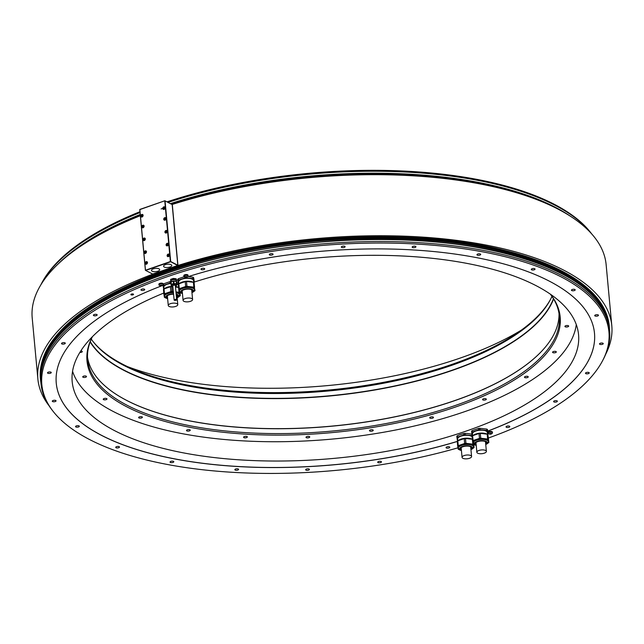 <?xml version="1.0" encoding="UTF-8"?>
<svg xmlns="http://www.w3.org/2000/svg" width="644" height="644" viewBox="0 0 644 644"><rect width="100%" height="100%" fill="white"/><g stroke="black" fill="none" stroke-linecap="round" stroke-linejoin="round"><path stroke-width="0.97" d="M173.413 292.368A7.881 3.115 174.7 0 0 167.778 293.294A7.881 3.115 174.7 0 0 164.3 296.28L164.244 295.693A7.881 3.115 -5.3 0 1 167.722 292.706A7.881 3.115 -5.3 0 1 173.357 291.78M175.949 291.941A7.881 3.115 -5.3 0 1 179.934 294.236L179.99 294.823A7.881 3.115 174.7 0 0 176.005 292.529M179.451 296.232L179.7 296.151A8.855 3.502 174.7 0 0 180.272 295.644L179.757 292.626A8.855 3.502 174.7 0 0 179.048 292.263L175.949 291.893M173.341 291.587L172.149 291.45A8.855 3.502 174.7 0 0 170.869 291.579L164.478 293.785A8.855 3.502 174.7 0 0 163.914 294.284L164.421 297.303A8.855 3.502 174.7 0 0 165.138 297.673L165.25 297.689M179.982 292.569L180.272 295.644M163.914 294.284L163.463 289.43A8.855 3.502 -5.3 0 1 164.027 288.931L170.418 286.725A8.855 3.502 -5.3 0 1 171.698 286.588L172.89 286.733M175.498 287.039L178.557 287.401M172.149 291.45L171.698 286.588M178.807 289.687L179.048 292.263M170.418 286.725L170.869 291.579M164.478 293.785L163.866 287.111A7.462 2.954 -5.3 0 1 170.95 283.489M164.405 288.794A7.881 3.115 -5.3 0 1 167.215 287.24A7.881 3.115 -5.3 0 1 172.85 286.314L171.715 285.928A2.785 1.103 174.7 0 0 172.254 286.129M175.442 286.475A7.881 3.115 -5.3 0 1 178.324 287.369M176.858 284.02A7.462 2.954 -5.3 0 1 177.478 284.294A7.462 2.954 -5.3 0 1 178.324 284.898M178.694 283.932A8.855 3.502 174.7 0 0 178.251 283.714L176.81 283.545M163.97 288.955A8.855 3.502 174.7 0 0 163.987 288.963A8.855 3.502 174.7 0 1 163.632 288.762L163.117 285.743A8.855 3.502 174.7 0 1 163.689 285.244L163.552 283.843L169.944 281.637A8.855 3.502 -5.3 0 1 170.926 281.525M170.902 282.941A8.855 3.502 174.7 0 0 170.08 283.038L163.689 285.244M176.625 282L178.122 282.314A8.855 3.502 -5.3 0 1 178.219 282.362M178.122 282.314L178.251 283.714M475.135 442.549A284.777 112.644 -5.3 0 1 473.638 443.04M457.981 447.813A284.777 112.644 -5.3 0 1 53.315 411.597A284.777 112.644 -5.3 0 1 167.529 276.63A284.777 112.644 -5.3 0 1 485.069 252.303A284.777 112.644 -5.3 0 1 602.623 360.64A284.777 112.644 -5.3 0 1 488.458 438.001M201.274 269.562A1.884 0.741 174.7 0 0 203.407 269.691A1.884 0.741 174.7 0 0 204.703 268.854A1.884 0.741 174.7 0 0 204.39 268.492A1.884 0.741 174.7 0 0 202.256 268.363A1.884 0.741 174.7 0 0 200.96 269.2A1.884 0.741 174.7 0 0 201.274 269.562M269.619 254.952A1.884 0.741 174.7 0 0 271.76 255.08A1.884 0.741 174.7 0 0 273.056 254.243A1.884 0.741 174.7 0 0 272.734 253.873A1.884 0.741 174.7 0 0 270.601 253.752A1.884 0.741 174.7 0 0 269.305 254.589A1.884 0.741 174.7 0 0 269.619 254.952M341.666 247.417A1.884 0.741 174.7 0 0 343.799 247.546A1.884 0.741 174.7 0 0 345.095 246.7A1.884 0.741 174.7 0 0 344.782 246.338A1.884 0.741 174.7 0 0 342.64 246.209A1.884 0.741 174.7 0 0 341.344 247.046A1.884 0.741 174.7 0 0 341.666 247.417M412.49 247.465A1.884 0.741 174.7 0 0 414.623 247.594A1.884 0.741 174.7 0 0 415.919 246.757A1.884 0.741 174.7 0 0 415.605 246.394A1.884 0.741 174.7 0 0 413.472 246.266A1.884 0.741 174.7 0 0 412.176 247.103A1.884 0.741 174.7 0 0 412.49 247.465M477.276 255.105A1.884 0.741 174.7 0 0 479.41 255.233A1.884 0.741 174.7 0 0 480.706 254.388A1.884 0.741 174.7 0 0 480.392 254.026A1.884 0.741 174.7 0 0 478.251 253.897A1.884 0.741 174.7 0 0 476.954 254.742A1.884 0.741 174.7 0 0 477.276 255.105M531.598 269.804A1.884 0.741 174.7 0 0 533.731 269.933A1.884 0.741 174.7 0 0 535.027 269.095A1.884 0.741 174.7 0 0 534.713 268.733A1.884 0.741 174.7 0 0 532.58 268.604A1.884 0.741 174.7 0 0 531.284 269.442A1.884 0.741 174.7 0 0 531.598 269.804M571.767 290.565A1.884 0.741 174.7 0 0 573.901 290.694A1.884 0.741 174.7 0 0 575.197 289.856A1.884 0.741 174.7 0 0 574.883 289.494A1.884 0.741 174.7 0 0 572.741 289.365A1.884 0.741 174.7 0 0 571.445 290.203A1.884 0.741 174.7 0 0 571.767 290.565M595.032 315.979A1.884 0.741 174.7 0 0 597.173 316.107A1.884 0.741 174.7 0 0 598.469 315.27A1.884 0.741 174.7 0 0 598.147 314.908A1.884 0.741 174.7 0 0 596.014 314.779A1.884 0.741 174.7 0 0 594.718 315.616A1.884 0.741 174.7 0 0 595.032 315.979M599.822 344.307A1.884 0.741 174.7 0 0 601.955 344.435A1.884 0.741 174.7 0 0 603.251 343.598A1.884 0.741 174.7 0 0 602.937 343.236A1.884 0.741 174.7 0 0 600.804 343.107A1.884 0.741 174.7 0 0 599.508 343.944A1.884 0.741 174.7 0 0 599.822 344.307M585.799 373.625A1.884 0.741 174.7 0 0 587.932 373.753A1.884 0.741 174.7 0 0 589.228 372.908A1.884 0.741 174.7 0 0 588.914 372.546A1.884 0.741 174.7 0 0 586.781 372.417A1.884 0.741 174.7 0 0 585.485 373.262A1.884 0.741 174.7 0 0 585.799 373.625M553.921 401.92A1.884 0.741 174.7 0 0 556.062 402.049A1.884 0.741 174.7 0 0 557.358 401.212A1.884 0.741 174.7 0 0 557.036 400.85A1.884 0.741 174.7 0 0 554.903 400.721A1.884 0.741 174.7 0 0 553.607 401.558A1.884 0.741 174.7 0 0 553.921 401.92M506.369 427.286A1.884 0.741 174.7 0 0 508.502 427.415A1.884 0.741 174.7 0 0 509.798 426.578A1.884 0.741 174.7 0 0 509.485 426.207A1.884 0.741 174.7 0 0 507.351 426.078A1.884 0.741 174.7 0 0 506.055 426.924A1.884 0.741 174.7 0 0 506.369 427.286M141.278 290.251A1.884 0.741 174.7 0 0 143.411 290.38A1.884 0.741 174.7 0 0 144.707 289.542A1.884 0.741 174.7 0 0 144.393 289.18A1.884 0.741 174.7 0 0 142.26 289.051A1.884 0.741 174.7 0 0 140.964 289.889A1.884 0.741 174.7 0 0 141.278 290.251M93.718 315.616A1.884 0.741 174.7 0 0 95.859 315.745A1.884 0.741 174.7 0 0 97.155 314.9A1.884 0.741 174.7 0 0 96.833 314.538A1.884 0.741 174.7 0 0 94.7 314.409A1.884 0.741 174.7 0 0 93.404 315.254A1.884 0.741 174.7 0 0 93.718 315.616M61.848 343.92A1.884 0.741 174.7 0 0 63.981 344.041A1.884 0.741 174.7 0 0 65.277 343.204A1.884 0.741 174.7 0 0 64.964 342.841A1.884 0.741 174.7 0 0 62.822 342.713A1.884 0.741 174.7 0 0 61.526 343.55A1.884 0.741 174.7 0 0 61.848 343.92M47.825 373.23A1.884 0.741 174.7 0 0 49.958 373.359A1.884 0.741 174.7 0 0 51.254 372.522A1.884 0.741 174.7 0 0 50.94 372.16A1.884 0.741 174.7 0 0 48.807 372.031A1.884 0.741 174.7 0 0 47.511 372.868A1.884 0.741 174.7 0 0 47.825 373.23M52.607 401.558A1.884 0.741 174.7 0 0 54.748 401.687A1.884 0.741 174.7 0 0 56.044 400.85A1.884 0.741 174.7 0 0 55.73 400.488A1.884 0.741 174.7 0 0 53.589 400.359A1.884 0.741 174.7 0 0 52.293 401.196A1.884 0.741 174.7 0 0 52.607 401.558M75.879 426.972A1.884 0.741 174.7 0 0 78.013 427.101A1.884 0.741 174.7 0 0 79.309 426.256A1.884 0.741 174.7 0 0 78.995 425.893A1.884 0.741 174.7 0 0 76.861 425.764A1.884 0.741 174.7 0 0 75.565 426.61A1.884 0.741 174.7 0 0 75.879 426.972M116.049 447.733A1.884 0.741 174.7 0 0 118.182 447.862A1.884 0.741 174.7 0 0 119.478 447.025A1.884 0.741 174.7 0 0 119.164 446.662A1.884 0.741 174.7 0 0 117.023 446.534A1.884 0.741 174.7 0 0 115.727 447.371A1.884 0.741 174.7 0 0 116.049 447.733M170.37 462.44A1.884 0.741 174.7 0 0 172.512 462.561A1.884 0.741 174.7 0 0 173.808 461.724A1.884 0.741 174.7 0 0 173.486 461.362A1.884 0.741 174.7 0 0 171.352 461.233A1.884 0.741 174.7 0 0 170.056 462.07A1.884 0.741 174.7 0 0 170.37 462.44M235.157 470.072A1.884 0.741 174.7 0 0 237.29 470.201A1.884 0.741 174.7 0 0 238.586 469.363A1.884 0.741 174.7 0 0 238.272 469.001A1.884 0.741 174.7 0 0 236.139 468.872A1.884 0.741 174.7 0 0 234.843 469.709A1.884 0.741 174.7 0 0 235.157 470.072M305.981 470.128A1.884 0.741 174.7 0 0 308.114 470.257A1.884 0.741 174.7 0 0 309.41 469.412A1.884 0.741 174.7 0 0 309.096 469.049A1.884 0.741 174.7 0 0 306.963 468.921A1.884 0.741 174.7 0 0 305.667 469.758A1.884 0.741 174.7 0 0 305.981 470.128M378.02 462.585A1.884 0.741 174.7 0 0 380.161 462.714A1.884 0.741 174.7 0 0 381.457 461.877A1.884 0.741 174.7 0 0 381.135 461.515A1.884 0.741 174.7 0 0 379.002 461.386A1.884 0.741 174.7 0 0 377.706 462.223A1.884 0.741 174.7 0 0 378.02 462.585M446.373 447.974A1.884 0.741 174.7 0 0 448.506 448.103A1.884 0.741 174.7 0 0 449.802 447.266A1.884 0.741 174.7 0 0 449.488 446.904A1.884 0.741 174.7 0 0 447.355 446.775A1.884 0.741 174.7 0 0 446.059 447.612A1.884 0.741 174.7 0 0 446.373 447.974M131.11 294.847A1.328 0.523 174.7 0 0 132.616 294.936A1.328 0.523 174.7 0 0 133.533 294.348A1.328 0.523 174.7 0 0 133.308 294.091A1.328 0.523 174.7 0 0 131.803 293.994A1.328 0.523 174.7 0 0 130.885 294.59A1.328 0.523 174.7 0 0 131.11 294.847M176.062 279.681L173.703 279.399A3.164 1.256 174.7 0 0 173.115 279.464L173.027 278.53A3.164 1.256 174.7 0 1 173.614 278.466L175.973 278.747A3.164 1.256 174.7 0 1 176.303 278.916L176.392 279.85A3.164 1.256 174.7 0 0 176.062 279.681L175.973 278.747M173.027 278.53L170.845 279.287A3.164 1.256 174.7 0 0 170.58 279.512L170.845 281.476A3.164 1.256 174.7 0 0 171.079 281.605M187.79 276.469L188.451 276.55A270.271 106.904 -5.3 0 1 594.493 333.27A270.271 106.904 -5.3 0 1 487.725 431.15L488.072 433.871L487.564 430.852A8.855 3.502 174.7 0 0 486.848 430.49L479.949 429.677A8.855 3.502 174.7 0 0 478.669 429.806L472.285 432.011A8.855 3.502 174.7 0 0 471.98 432.261A8.855 3.502 174.7 0 0 471.714 432.51L472.229 435.529A8.855 3.502 174.7 0 0 472.583 435.73M184.804 277.089L184.884 277.934L178.493 280.132A8.855 3.502 174.7 0 0 177.929 280.639L177.8 279.23A8.855 3.502 -5.3 0 1 178.364 278.731L184.756 276.526M176.528 280.454A270.271 106.904 -5.3 0 1 177.873 279.995M457.264 441.47A270.271 106.904 -5.3 0 1 56.261 383.196A270.271 106.904 -5.3 0 1 163.077 285.3M183.894 276.34L183.822 275.592A2.101 0.829 -5.3 0 1 184.756 274.795A2.101 0.829 -5.3 0 1 186.873 274.577A2.101 0.829 -5.3 0 1 188.016 275.197L188.08 275.946A2.101 0.829 -5.3 0 1 187.984 276.244A2.697 2.697 0 0 1 184.047 276.614A2.101 0.829 -5.3 0 1 183.894 276.34A2.101 0.829 -5.3 0 1 184.82 275.543A2.101 0.829 -5.3 0 1 186.937 275.326A2.101 0.829 -5.3 0 1 188.08 275.946M159.318 285.34A2.101 0.829 -5.3 0 1 159.124 285.212A2.101 0.829 -5.3 0 1 158.971 284.938L158.899 284.189A2.101 0.829 -5.3 0 1 160.348 283.247A2.101 0.829 -5.3 0 1 162.731 283.392A2.101 0.829 -5.3 0 1 163.085 283.795L163.157 284.543A2.101 0.829 -5.3 0 1 163.053 284.841L163.117 285.743M488.289 433.227L488.224 432.478A2.101 0.829 -5.3 0 1 489.15 431.681A2.101 0.829 -5.3 0 1 491.267 431.464A2.101 0.829 -5.3 0 1 492.41 432.092L492.483 432.84A2.101 0.829 -5.3 0 1 492.378 433.138A2.697 2.697 0 0 1 488.45 433.501A2.101 0.829 -5.3 0 1 488.289 433.227A2.101 0.829 -5.3 0 1 489.223 432.43A2.101 0.829 -5.3 0 1 491.34 432.213A2.101 0.829 -5.3 0 1 492.483 432.84M602.623 360.64L603.259 359.433A285.542 112.95 174.7 0 0 609.594 330.646A285.542 112.95 174.7 0 0 454.648 245.952A285.542 112.95 174.7 0 0 166.989 275.189A285.542 112.95 174.7 0 0 40.942 383.397A285.542 112.95 174.7 0 0 52.47 410.526L53.315 411.597M166.546 270.472A285.542 112.95 174.7 0 0 40.508 378.672L40.564 379.268A285.542 112.95 -5.3 0 1 166.603 271.06A285.542 112.95 -5.3 0 1 454.27 241.822A285.542 112.95 -5.3 0 1 609.208 326.516A285.542 112.95 -5.3 0 1 609.296 327.603L609.152 325.92A285.542 112.95 174.7 0 0 561.254 270.754A285.542 112.95 174.7 0 0 166.546 270.472M152.644 274.046L177.953 265.489A288.198 113.996 174.7 0 1 611.8 325.703L606.133 264.644A288.198 113.996 -5.3 0 0 172.286 204.438L177.953 265.489M152.66 274.215A288.198 113.996 174.7 0 0 37.867 378.946A288.198 113.996 174.7 0 0 48.976 405.664M605.795 354.015A288.198 113.996 174.7 0 0 611.8 325.703M37.867 378.946L32.2 317.886A288.198 113.996 -5.3 0 1 140.344 215.724M140.046 212.552A285.099 112.772 174.7 0 0 41.176 284.157A285.099 112.772 174.7 0 0 40.669 285.139M591.788 234.013A285.099 112.772 174.7 0 0 591.111 233.144A285.099 112.772 174.7 0 0 168.044 202.401M166.989 201.862A284.334 112.467 -5.3 0 1 590.266 232.073L591.111 233.144M41.176 284.157L41.812 282.949A284.334 112.467 -5.3 0 1 139.965 211.715M127.536 366.629A254.275 100.577 174.7 0 0 521.39 330.098M163.801 293.044A254.275 100.577 174.7 0 0 72.184 381.659A254.275 100.577 174.7 0 0 114.841 430.78A254.275 100.577 174.7 0 0 403.466 448.095A254.275 100.577 174.7 0 0 578.562 334.687A254.275 100.577 174.7 0 0 535.905 285.566A254.275 100.577 174.7 0 0 194.23 282.056M467.415 433.468L471.915 434.193L472.044 435.594L465.137 434.781L465.008 433.38L467.415 433.468M459.566 434.748L463.736 433.517L463.865 434.917L457.473 437.123L457.345 435.714L459.566 434.748M56.261 383.164A270.271 106.904 174.7 0 0 457.256 441.406M193.804 278.441L194.287 282L193.804 278.441M188.595 276.501L192.934 277.21L193.063 278.611L186.164 277.797L185.166 276.791L185.995 276.501L185.206 276.759M487.564 430.852L487.436 429.451L487.725 431.086A270.271 106.904 174.7 0 0 594.493 333.238M479.949 429.677L479.82 428.276L486.719 429.089A8.855 3.502 -5.3 0 1 487.436 429.451M472.285 432.011L472.149 430.611L478.54 428.405A8.855 3.502 -5.3 0 1 479.82 428.276M177.929 280.639L178.436 283.658A8.855 3.502 174.7 0 0 178.774 283.843A8.855 3.502 174.7 0 0 178.791 283.851M178.493 280.132L178.364 278.731M192.934 277.21A8.855 3.502 -5.3 0 1 193.305 277.387A8.855 3.502 -5.3 0 1 193.643 277.58M193.772 278.981A8.855 3.502 174.7 0 0 193.063 278.611M193.763 282.466A8.855 3.502 174.7 0 0 194.287 282M186.164 277.797A8.855 3.502 174.7 0 0 184.884 277.934M186.502 281.484L193.401 282.297L193.852 287.152L186.953 286.339L186.502 281.484A8.855 3.502 -5.3 0 0 185.231 281.613L178.839 283.819L178.67 282.008A7.462 2.954 -5.3 0 1 183.814 278.675A7.462 2.954 -5.3 0 1 192.29 279.182A7.462 2.954 -5.3 0 1 193.538 280.623L193.707 282.434M179.209 283.69A7.881 3.115 -5.3 0 1 182.027 282.136A7.881 3.115 -5.3 0 1 193.136 282.265M178.718 289.18L178.275 284.318A8.855 3.502 -5.3 0 1 178.839 283.819L179.29 288.681A8.855 3.502 174.7 0 0 178.718 289.18L179.233 292.199A8.855 3.502 174.7 0 0 179.942 292.561L180.062 292.577M193.401 282.297A8.855 3.502 -5.3 0 1 194.118 282.66L194.569 287.522A8.855 3.502 174.7 0 0 193.852 287.152M185.231 281.613L185.681 286.475A8.855 3.502 174.7 0 1 186.953 286.339M194.263 291.128L194.512 291.04A8.855 3.502 174.7 0 0 195.076 290.541M179.29 288.681L185.681 286.475M182.051 293.414A7.744 3.067 -5.3 0 1 182.679 288.44A7.744 3.067 -5.3 0 1 192.991 288.262A7.744 3.067 -5.3 0 1 192.323 292.457L191.96 292.626A6.432 2.544 174.7 0 0 191.807 289.269A6.432 2.544 174.7 0 0 183.468 289.51A6.432 2.544 174.7 0 0 182.437 293.487L179.104 291.177L179.056 290.589A7.881 3.115 -5.3 0 1 182.534 287.602A7.881 3.115 -5.3 0 1 190.471 286.797A7.881 3.115 -5.3 0 1 194.746 289.132L194.802 289.719A7.881 3.115 174.7 0 0 190.527 287.385A7.881 3.115 174.7 0 0 182.582 288.19A7.881 3.115 174.7 0 0 179.104 291.177A7.881 3.115 174.7 0 0 179.507 292.014M194.569 287.522L194.118 282.66M182.405 293.141A5.756 2.278 -5.3 0 1 181.318 291.974A5.756 2.278 -5.3 0 1 183.854 289.792A5.756 2.278 -5.3 0 1 189.65 289.196A5.756 2.278 -5.3 0 1 192.773 290.903A5.756 2.278 -5.3 0 1 191.92 292.255M191.856 291.515A5.699 2.254 174.7 0 0 192.226 291.185A5.756 2.278 174.7 0 0 192.274 291.136A5.756 2.278 174.7 0 0 192.661 290.533M181.358 291.587A5.756 2.278 174.7 0 0 181.85 292.102A5.756 2.278 174.7 0 0 181.882 292.126A5.699 2.254 174.7 0 0 182.26 292.36A5.699 2.254 174.7 0 0 182.333 292.4M181.375 291.539A5.699 2.254 174.7 0 0 181.906 292.143L181.85 292.102M192.274 291.136L192.226 291.185A5.699 2.254 174.7 0 0 192.637 290.492M182.574 290.355A4.782 1.892 174.7 0 0 182.22 291.177L183.073 300.386A4.782 1.892 174.7 0 0 183.878 301.303A4.782 1.892 174.7 0 0 189.304 301.634A4.782 1.892 174.7 0 0 192.596 299.5A4.782 1.892 174.7 0 0 191.791 298.575A4.782 1.892 174.7 0 0 186.366 298.252A4.782 1.892 174.7 0 0 183.073 300.386M192.596 299.5L191.743 290.291A4.782 1.892 174.7 0 0 191.244 289.55M169.944 281.637L170.08 283.038M163.125 284.205A8.855 3.502 -5.3 0 1 163.552 283.843M457.345 435.714A8.855 3.502 -5.3 0 0 457.039 435.964A8.855 3.502 -5.3 0 0 456.781 436.221L457.417 440.641A8.855 3.502 174.7 0 0 457.771 440.834M463.736 433.517A8.855 3.502 -5.3 0 1 465.008 433.38M457.473 437.123A8.855 3.502 174.7 0 0 457.168 437.365A8.855 3.502 174.7 0 0 456.91 437.622M465.137 434.781A8.855 3.502 174.7 0 0 463.865 434.917M472.487 435.811A8.855 3.502 174.7 0 0 472.044 435.594M472.599 441.567L472.833 444.135L465.934 443.322A8.855 3.502 174.7 0 0 464.654 443.458L458.262 445.664A8.855 3.502 174.7 0 0 457.699 446.163L457.248 441.309A8.855 3.502 -5.3 0 1 457.812 440.802L457.651 438.991A7.462 2.954 -5.3 0 1 458.407 437.518A7.462 2.954 -5.3 0 1 465.54 435.304A7.462 2.954 -5.3 0 1 472.116 436.777M458.19 440.673A7.881 3.115 -5.3 0 1 468.84 438.298A7.881 3.115 -5.3 0 1 472.116 439.248M472.342 439.272L465.483 438.467A8.855 3.502 -5.3 0 0 464.203 438.596L464.654 443.458M458.262 445.664L457.812 440.802L464.203 438.596M473.767 444.449L474.056 447.524L473.533 444.352M473.549 444.505A8.855 3.502 174.7 0 0 472.833 444.135M459.035 449.56L458.922 449.552A8.855 3.502 174.7 0 1 458.214 449.182L457.699 446.163M473.235 448.111L473.493 448.023A8.855 3.502 174.7 0 0 474.056 447.524M461.024 450.398A7.744 3.067 -5.3 0 1 459.47 446.477A7.744 3.067 -5.3 0 1 469.363 444.618A7.744 3.067 -5.3 0 1 471.303 449.44L470.933 449.609A6.432 2.544 174.7 0 0 468.848 445.825A6.432 2.544 174.7 0 0 460.83 447.234A6.432 2.544 174.7 0 0 461.41 450.47L458.085 448.16L458.029 447.572A7.881 3.115 -5.3 0 1 469.347 443.764A7.881 3.115 -5.3 0 1 473.726 446.115L473.783 446.703A7.881 3.115 174.7 0 0 469.404 444.352A7.881 3.115 174.7 0 0 458.085 448.16A7.881 3.115 174.7 0 0 458.48 449.005M465.934 443.322L465.483 438.467M461.378 450.124A5.756 2.278 -5.3 0 1 460.291 448.957A5.756 2.278 -5.3 0 1 468.558 446.171A5.756 2.278 -5.3 0 1 471.754 447.894A5.756 2.278 -5.3 0 1 470.901 449.246M471.231 448.152A5.756 2.278 174.7 0 0 471.255 448.119A5.756 2.278 174.7 0 0 471.641 447.516M460.339 448.57A5.756 2.278 174.7 0 0 460.83 449.093A5.756 2.278 174.7 0 0 460.863 449.11M470.836 448.498A5.699 2.254 174.7 0 0 471.054 448.321A5.699 2.254 174.7 0 0 471.207 448.176A5.699 2.254 174.7 0 0 471.617 447.475M460.355 448.522A5.699 2.254 174.7 0 0 460.887 449.134A5.699 2.254 174.7 0 0 461.313 449.383M471.577 456.483A4.782 1.892 174.7 0 0 470.772 455.558A4.782 1.892 174.7 0 0 465.346 455.236A4.782 1.892 174.7 0 0 462.054 457.369A4.782 1.892 174.7 0 0 462.859 458.286A4.782 1.892 174.7 0 0 468.285 458.617A4.782 1.892 174.7 0 0 471.577 456.483L470.724 447.274A4.782 1.892 174.7 0 0 470.225 446.542M461.555 447.339A4.782 1.892 174.7 0 0 461.201 448.16L462.054 457.369M487.548 434.338A8.855 3.502 174.7 0 0 488.072 433.871M487.902 434.539L488.868 442.42L487.902 434.539A8.855 3.502 -5.3 0 0 487.194 434.169L487.645 439.031L480.746 438.218A8.855 3.502 174.7 0 0 479.466 438.355L473.074 440.552A8.855 3.502 174.7 0 0 472.511 441.06L472.06 436.197A8.855 3.502 -5.3 0 1 472.624 435.698L472.463 433.887A7.462 2.954 -5.3 0 1 473.219 432.406A7.462 2.954 -5.3 0 1 481.446 430.176A7.462 2.954 -5.3 0 1 487.331 432.502L487.5 434.314M486.719 429.089L486.848 430.49M478.54 428.405L478.669 429.806M471.714 432.51L471.585 431.11A8.855 3.502 -5.3 0 1 471.851 430.86A8.855 3.502 -5.3 0 1 472.149 430.611M473.002 435.569A7.881 3.115 -5.3 0 1 483.644 433.195A7.881 3.115 -5.3 0 1 486.92 434.137M487.194 434.169L480.295 433.356A8.855 3.502 -5.3 0 0 479.015 433.493L479.466 438.355M473.074 440.552L472.624 435.698L479.015 433.493M488.353 439.401A8.855 3.502 174.7 0 0 487.645 439.031M473.847 444.457L473.734 444.441A8.855 3.502 174.7 0 1 473.018 444.07L472.511 441.06M488.047 443.008L488.297 442.919A8.855 3.502 174.7 0 0 488.868 442.42M485.745 444.481A6.432 2.544 174.7 0 0 483.652 440.713A6.432 2.544 174.7 0 0 475.642 442.13A6.432 2.544 174.7 0 0 476.222 445.366L472.897 443.056L472.841 442.46A7.881 3.115 -5.3 0 1 484.151 438.661A7.881 3.115 -5.3 0 1 488.53 441.011L488.587 441.599A7.881 3.115 174.7 0 0 484.208 439.248A7.881 3.115 174.7 0 0 472.897 443.056A7.881 3.115 174.7 0 0 473.292 443.893M480.746 438.218L480.295 433.356M476.19 445.02A5.756 2.278 -5.3 0 1 475.103 443.845A5.756 2.278 -5.3 0 1 483.362 441.068A5.756 2.278 -5.3 0 1 486.566 442.782A5.756 2.278 -5.3 0 1 485.713 444.135M486.035 443.04A5.756 2.278 174.7 0 0 486.059 443.016A5.756 2.278 174.7 0 0 486.445 442.412M475.151 443.458A5.756 2.278 174.7 0 0 475.642 443.982A5.756 2.278 174.7 0 0 475.666 444.006M485.64 443.394A5.699 2.254 174.7 0 0 485.866 443.209A5.699 2.254 174.7 0 0 486.011 443.064A5.699 2.254 174.7 0 0 486.421 442.372M475.167 443.41A5.699 2.254 174.7 0 0 475.699 444.022A5.699 2.254 174.7 0 0 476.117 444.271M486.381 451.38A4.782 1.892 174.7 0 0 485.584 450.454A4.782 1.892 174.7 0 0 480.15 450.124A4.782 1.892 174.7 0 0 476.858 452.257A4.782 1.892 174.7 0 0 477.663 453.183A4.782 1.892 174.7 0 0 483.089 453.505A4.782 1.892 174.7 0 0 486.381 451.38L485.528 442.17A4.782 1.892 174.7 0 0 485.029 441.43M476.359 442.235A4.782 1.892 174.7 0 0 476.005 443.056L476.858 452.257M172.181 204.575L177.808 265.223L170.692 261.544L165.065 200.896L172.181 204.575L164.864 200.759L139.772 209.622L145.399 270.271L170.386 261.544L177.647 265.489L152.717 274.086L145.6 270.408L170.531 261.81M164.864 200.759L139.796 209.453M139.837 209.493L145.464 270.142M164.26 267.043A4.122 1.634 174.7 0 0 168.937 267.324A4.122 1.634 174.7 0 0 171.779 265.481A4.122 1.634 174.7 0 0 171.087 264.684A4.122 1.634 174.7 0 0 166.402 264.402A4.122 1.634 174.7 0 0 163.568 266.246A4.122 1.634 174.7 0 0 164.26 267.043M152.161 271.213A4.122 1.634 174.7 0 0 156.838 271.494A4.122 1.634 174.7 0 0 159.68 269.651A4.122 1.634 174.7 0 0 158.988 268.854A4.122 1.634 174.7 0 0 154.31 268.572A4.122 1.634 174.7 0 0 151.469 270.416A4.122 1.634 174.7 0 0 152.161 271.213M170.386 261.544L164.759 200.896M145.109 263.324A1.441 1.127 -62.7 0 0 147.492 262.502A1.441 1.127 -62.7 0 0 145.109 263.324M166.104 244.97A1.441 1.127 -62.7 0 0 168.487 244.148A1.441 1.127 -62.7 0 0 166.104 244.97M144.111 252.553A1.441 1.127 -62.7 0 0 146.494 251.732A1.441 1.127 -62.7 0 0 144.111 252.553M164.912 232.138A1.441 1.127 -62.7 0 0 167.295 231.317A1.441 1.127 -62.7 0 0 164.912 232.138M142.92 239.721A1.441 1.127 -62.7 0 0 145.303 238.9A1.441 1.127 -62.7 0 0 142.92 239.721M141.728 226.889A1.441 1.127 -62.7 0 0 144.111 226.068A1.441 1.127 -62.7 0 0 141.728 226.889M163.721 219.306A1.441 1.127 -62.7 0 0 166.104 218.485A1.441 1.127 -62.7 0 0 163.721 219.306M162.723 208.535A1.441 1.127 -62.7 0 0 165.106 207.714A1.441 1.127 -62.7 0 0 162.723 208.535M140.73 216.118A1.441 1.127 -62.7 0 0 143.113 215.297A1.441 1.127 -62.7 0 0 140.73 216.118M167.102 255.74A1.441 1.127 -62.7 0 0 169.485 254.919A1.441 1.127 -62.7 0 0 167.102 255.74M169.316 255.08L167.52 255.7L169.316 255.08M168.849 254.944L167.931 255.257L167.987 255.845L168.905 255.531L168.849 254.944M168.366 255.95A0.555 0.435 117.3 0 1 168.857 255.032L168.301 255.934M147.323 262.672L145.528 263.291L147.323 262.672M146.856 262.527L145.938 262.841L145.995 263.428L146.913 263.114L146.856 262.527M146.864 262.607L146.309 263.517M146.373 263.533A0.555 0.435 117.3 0 1 146.864 262.615M168.317 244.318L166.522 244.937L168.317 244.318M167.851 244.173L166.933 244.487L166.989 245.074L167.907 244.76L167.851 244.173M167.859 244.253L167.303 245.163M167.368 245.179A0.555 0.435 117.3 0 1 167.859 244.261M146.325 251.901L144.53 252.52L146.325 251.901M145.858 251.756L144.94 252.078L144.997 252.657L145.914 252.343L145.858 251.756M145.375 252.762A0.555 0.435 117.3 0 1 145.866 251.844L145.311 252.746M167.126 231.478L165.331 232.098L167.126 231.478M166.659 231.341L165.741 231.655L165.798 232.243L166.715 231.921L166.659 231.341M166.176 232.347A0.555 0.435 117.3 0 1 166.667 231.429L166.112 232.323M145.133 239.069L143.338 239.681L145.133 239.069M144.667 238.924L143.749 239.238L143.805 239.826L144.723 239.512L144.667 238.924M144.184 239.93A0.555 0.435 117.3 0 1 144.675 239.013L144.119 239.914M143.942 226.229L142.147 226.849L143.942 226.229M143.475 226.092L142.557 226.406L142.614 226.994L143.532 226.672L143.475 226.092M142.992 227.099A0.555 0.435 117.3 0 1 143.483 226.173L142.928 227.074M165.935 218.646L164.14 219.266L165.935 218.646M165.468 218.509L164.55 218.823L164.606 219.403L165.524 219.089L165.468 218.509M164.985 219.507A0.555 0.435 117.3 0 1 165.476 218.59L164.92 219.491M164.936 207.875L163.141 208.495L164.936 207.875M164.47 207.738L163.552 208.052L163.608 208.64L164.526 208.318L164.47 207.738M163.987 208.745A0.555 0.435 117.3 0 1 164.478 207.819L163.922 208.72M142.944 215.458L141.149 216.078L142.944 215.458M142.477 215.321L141.559 215.635L141.616 216.223L142.533 215.909L142.477 215.321M141.994 216.328A0.555 0.435 117.3 0 1 142.485 215.41L141.93 216.312M173.614 278.466L173.703 279.399M176.303 278.916L176.392 279.85M170.845 279.287L170.926 280.212A3.164 1.256 174.7 0 0 170.668 280.446M173.115 279.464L170.926 280.212M171.312 284.342A3.164 1.256 174.7 0 0 171.054 284.576L170.829 282.144A3.164 1.256 -5.3 0 1 171.087 281.911L171.312 284.342L173.494 283.593L173.268 281.162L171.087 281.911L171.014 280.905A2.608 1.03 -5.3 0 1 172.165 279.915A2.608 1.03 -5.3 0 1 174.798 279.649A2.608 1.03 -5.3 0 1 176.215 280.422L176.311 281.42M171.143 281.895A2.834 1.119 -5.3 0 1 173.469 281.026A2.834 1.119 -5.3 0 1 176.094 281.307A2.834 1.119 -5.3 0 1 176.215 281.38A3.164 1.256 -5.3 0 1 176.392 281.46A3.164 1.256 -5.3 0 1 176.545 281.549L176.77 283.98A3.164 1.256 174.7 0 0 176.617 283.891A3.164 1.256 174.7 0 0 176.44 283.811L176.215 281.38L173.864 281.098L174.089 283.529A3.164 1.256 174.7 0 0 173.494 283.593M173.268 281.162A3.164 1.256 -5.3 0 1 173.864 281.098M171.054 284.576L171.224 285.606A3.164 1.256 174.7 0 0 171.385 285.703M176.44 283.811L174.089 283.529M171.215 285.187A2.834 1.119 -5.3 0 1 171.175 285.051A2.834 1.119 -5.3 0 1 173.131 283.787A2.834 1.119 -5.3 0 1 176.343 283.98A2.834 1.119 -5.3 0 1 176.818 284.527A2.834 1.119 -5.3 0 1 176.81 284.672M176.545 281.549L176.77 283.98M172.825 286.033A1.369 0.539 -5.3 0 1 172.721 285.847A1.369 0.539 -5.3 0 1 173.663 285.236A1.369 0.539 -5.3 0 1 175.224 285.332A1.369 0.539 -5.3 0 1 175.45 285.598A1.369 0.539 -5.3 0 1 175.377 285.799M176.464 299.524A1.28 0.507 174.7 0 0 175.007 299.436A1.28 0.507 174.7 0 0 174.122 300.015A1.28 0.507 174.7 0 0 174.339 300.257A1.28 0.507 174.7 0 0 175.796 300.346A1.28 0.507 174.7 0 0 176.681 299.774A1.28 0.507 174.7 0 0 176.464 299.524M186.309 277.202L186.945 277.001L186.124 277.282L186.245 276.582M186.124 277.282L185.222 276.759M186.865 276.711L185.995 276.501L186.849 276.598M158.971 284.938A2.101 0.829 -5.3 0 1 160.42 283.996A2.101 0.829 -5.3 0 1 162.803 284.141A2.101 0.829 -5.3 0 1 163.157 284.543M161.66 285.131L162.119 285.389L161.684 285.775L160.308 285.775L160.525 285.348M160.549 285.22L160.694 285.88L160.879 285.203M161.668 285.22L162.119 285.389L161.684 285.775L160.936 285.839M160.284 285.501L161.572 285.099L160.501 285.3M489.722 433.621L489.633 434.064L491.348 433.887L489.633 434.064L490.39 433.396L489.633 433.774M491.259 433.597L490.39 433.396L491.251 433.484M167.593 298.252A5.756 2.278 -5.3 0 1 166.506 297.077A5.756 2.278 -5.3 0 1 169.05 294.896A5.756 2.278 -5.3 0 1 173.582 294.219M176.198 294.582A5.756 2.278 -5.3 0 1 177.969 296.015A5.756 2.278 -5.3 0 1 177.116 297.367M177.044 296.618A5.699 2.254 174.7 0 0 177.422 296.296A5.756 2.278 174.7 0 0 177.462 296.248A5.756 2.278 174.7 0 0 177.849 295.644M166.555 296.691A5.756 2.278 174.7 0 0 167.046 297.214A5.756 2.278 174.7 0 0 167.07 297.23M166.571 296.643A5.699 2.254 174.7 0 0 167.102 297.254A5.699 2.254 174.7 0 0 167.456 297.472A5.699 2.254 174.7 0 0 167.529 297.504M177.462 296.248L177.422 296.296A5.699 2.254 174.7 0 0 177.825 295.596M167.762 295.467A4.782 1.892 174.7 0 0 167.408 296.28L168.269 305.489A4.782 1.892 174.7 0 0 169.066 306.415A4.782 1.892 174.7 0 0 174.492 306.737A4.782 1.892 174.7 0 0 177.784 304.604A4.782 1.892 174.7 0 0 176.987 303.678A4.782 1.892 174.7 0 0 171.562 303.356A4.782 1.892 174.7 0 0 168.269 305.489M177.784 304.604L176.931 295.403A4.782 1.892 174.7 0 0 176.432 294.662M550.379 294.187A237.612 93.984 174.7 0 1 550.604 294.469A237.612 93.984 174.7 0 1 455.308 407.089A237.612 93.984 174.7 0 1 190.358 427.383A237.612 93.984 174.7 0 1 92.269 336.989A237.612 93.984 174.7 0 1 92.438 336.667A236.847 93.686 174.7 0 0 87.648 359.666A236.847 93.686 174.7 0 0 127.383 405.414A236.847 93.686 174.7 0 0 454.769 405.656A236.847 93.686 174.7 0 0 559.314 315.906A236.847 93.686 174.7 0 0 550.354 294.171M87.504 357.227A236.847 93.686 -5.3 0 0 113.916 392.848A236.847 93.686 -5.3 0 0 126.932 400.56A236.847 93.686 174.7 0 0 344.403 424.895A236.847 93.686 174.7 0 0 539.6 353.355A236.847 93.686 174.7 0 0 559.016 313.491M539.672 353.282A237.024 93.75 174.7 0 1 344.315 424.815A237.024 93.75 174.7 0 1 126.771 400.447A237.024 93.75 -5.3 0 1 113.835 392.792M90.152 341.94A237.024 93.75 -5.3 0 0 123.978 370.405A237.024 93.75 174.7 0 0 371.274 390.602A237.024 93.75 174.7 0 0 553.599 298.945M553.446 298.687A236.847 93.686 174.7 0 1 371.338 390.361A236.847 93.686 174.7 0 1 124.115 370.195A236.847 93.686 -5.3 0 1 90.257 341.658M91.295 339.114A236.847 93.686 174.7 0 0 93.493 342.093A236.847 93.686 174.7 0 0 123.664 365.333A236.847 93.686 174.7 0 0 451.05 365.575A236.847 93.686 174.7 0 0 550.346 299.71A236.847 93.686 174.7 0 0 551.948 296.377M93.074 341.553A237.612 93.984 174.7 0 0 451.364 364.584A237.612 93.984 174.7 0 0 550.66 299.106M72.563 371.29A253.953 100.448 174.7 0 0 464.364 411.774A253.953 100.448 174.7 0 0 576.283 324.56M566.921 326.991A1.884 0.741 174.7 0 0 568.676 326.081A1.884 0.741 174.7 0 0 566.68 325.526A1.884 0.741 174.7 0 0 564.925 326.436A1.884 0.741 174.7 0 0 566.921 326.991M554.082 352.848A1.884 0.741 174.7 0 0 556.319 351.914A1.884 0.741 174.7 0 0 554.806 351.326A1.884 0.741 174.7 0 0 552.568 352.26A1.884 0.741 174.7 0 0 554.082 352.848M525.528 377.762A1.884 0.741 174.7 0 0 528.233 376.853A1.884 0.741 174.7 0 0 527.186 376.297A1.884 0.741 174.7 0 0 524.482 377.199A1.884 0.741 174.7 0 0 525.528 377.762M483.217 400.037A1.884 0.741 174.7 0 0 485.254 399.988A1.884 0.741 174.7 0 0 486.325 399.2A1.884 0.741 174.7 0 0 485.689 398.717A1.884 0.741 174.7 0 0 483.644 398.765A1.884 0.741 174.7 0 0 482.581 399.546A1.884 0.741 174.7 0 0 483.217 400.037M430.023 418.149A1.884 0.741 174.7 0 0 432.164 418.27A1.884 0.741 174.7 0 0 433.46 417.433A1.884 0.741 174.7 0 0 433.138 417.071A1.884 0.741 174.7 0 0 431.005 416.942A1.884 0.741 174.7 0 0 429.709 417.779A1.884 0.741 174.7 0 0 430.023 418.149M369.584 430.86A1.884 0.741 174.7 0 0 371.701 431.19A1.884 0.741 174.7 0 0 373.23 430.313A1.884 0.741 174.7 0 0 373.134 430.103A1.884 0.741 174.7 0 0 371.016 429.773A1.884 0.741 174.7 0 0 369.487 430.659A1.884 0.741 174.7 0 0 369.584 430.86M306.005 437.324A1.884 0.741 174.7 0 0 307.969 437.864A1.884 0.741 174.7 0 0 309.748 436.954A1.884 0.741 174.7 0 0 309.748 436.93A1.884 0.741 174.7 0 0 307.776 436.391A1.884 0.741 174.7 0 0 306.005 437.3A1.884 0.741 174.7 0 0 306.005 437.324M243.625 437.083A1.884 0.741 174.7 0 0 243.593 437.252A1.884 0.741 174.7 0 0 245.316 437.839A1.884 0.741 174.7 0 0 247.304 437.083A1.884 0.741 174.7 0 0 247.336 436.906A1.884 0.741 174.7 0 0 245.614 436.326A1.884 0.741 174.7 0 0 243.625 437.083M186.696 430.152A1.884 0.741 174.7 0 0 186.502 430.522A1.884 0.741 174.7 0 0 187.992 431.11A1.884 0.741 174.7 0 0 190.061 430.546A1.884 0.741 174.7 0 0 190.254 430.176A1.884 0.741 174.7 0 0 188.773 429.588A1.884 0.741 174.7 0 0 186.696 430.152M139.096 417.014A1.884 0.741 174.7 0 0 138.637 417.57A1.884 0.741 174.7 0 0 139.877 418.149A1.884 0.741 174.7 0 0 141.922 417.779A1.884 0.741 174.7 0 0 142.38 417.223A1.884 0.741 174.7 0 0 141.133 416.644A1.884 0.741 174.7 0 0 139.096 417.014M104.07 398.564A1.884 0.741 174.7 0 0 103.241 399.272A1.884 0.741 174.7 0 0 104.264 399.827A1.884 0.741 174.7 0 0 106.155 399.634A1.884 0.741 174.7 0 0 106.985 398.926A1.884 0.741 174.7 0 0 105.97 398.37A1.884 0.741 174.7 0 0 104.07 398.564M84.002 376.048A1.884 0.741 174.7 0 0 82.738 376.877A1.884 0.741 174.7 0 0 85.217 377.368A1.884 0.741 174.7 0 0 86.481 376.531A1.884 0.741 174.7 0 0 84.002 376.048M79.824 352.501A1.884 0.741 174.7 0 0 80.516 352.477A1.884 0.741 174.7 0 0 82.263 351.568A1.884 0.741 174.7 0 0 80.766 350.98M179.757 295.725A7.881 3.115 174.7 0 0 179.99 294.823L177.511 297.568A7.744 3.067 -5.3 0 0 176.029 292.803M577.153 282.805A285.453 112.909 174.7 0 0 166.852 273.193C213.478 257.262 264.756 246.869 320.664 242.023C470.442 227.896 607.678 269.103 609.409 328.698A285.542 112.95 174.7 0 0 454.471 244.004A285.542 112.95 174.7 0 0 166.804 273.249A285.542 112.95 174.7 0 0 40.765 381.449L40.942 383.397M40.677 380.354A285.542 112.95 -5.3 0 1 40.564 379.268L40.677 380.354M166.812 273.209A285.453 112.909 174.7 0 0 64.03 330.404M609.449 329.076A285.654 112.99 174.7 0 0 561.351 270.754A285.654 112.99 174.7 0 0 233.345 252.086A285.654 112.99 174.7 0 0 40.797 381.828M58.572 263.573A285.099 112.772 -5.3 0 1 140.223 214.492M62.218 260.265A285.01 112.732 -5.3 0 1 140.239 214.621M170.571 203.713A285.01 112.732 -5.3 0 1 566.028 213.526M170.427 203.633A285.099 112.772 -5.3 0 1 570.222 216.11M194.569 290.621A7.881 3.115 174.7 0 0 194.802 289.719L192.323 292.457M191.944 292.473A6.078 2.407 174.7 0 0 191.413 289.422A6.078 2.407 174.7 0 0 183.677 289.695A6.078 2.407 174.7 0 0 182.421 293.358M473.549 447.604A7.881 3.115 174.7 0 0 473.783 446.703L471.303 449.44M470.925 449.464A6.078 2.407 174.7 0 0 468.703 446.051A6.078 2.407 174.7 0 0 461.249 447.314A6.078 2.407 174.7 0 0 461.402 450.341M488.353 442.5A7.881 3.115 174.7 0 0 488.587 441.599L486.107 444.336A7.744 3.067 -5.3 0 0 484.167 439.506A7.744 3.067 -5.3 0 0 474.282 441.373A7.744 3.067 -5.3 0 0 475.836 445.286M485.729 444.352A6.078 2.407 174.7 0 0 483.507 440.939A6.078 2.407 174.7 0 0 476.061 442.203A6.078 2.407 174.7 0 0 476.214 445.237M140.328 215.571A283.706 112.217 174.7 0 0 122.038 223.484M140.279 215.096A284.036 112.354 174.7 0 0 87.64 241.685M537.627 199.938A284.036 112.354 174.7 0 0 171.111 203.987M500.46 188.378A283.706 112.217 174.7 0 0 171.674 204.277M164.188 206.748A283.706 112.217 174.7 0 0 163.423 207.006M167.488 255.781A1.216 0.95 -62.7 0 0 168.736 256.481M169.493 255.024A1.216 0.95 -62.7 0 0 167.48 255.724M147.5 262.607A1.216 0.95 -62.7 0 0 145.488 263.364A1.216 0.95 -62.7 0 0 146.743 264.072M168.495 244.253A1.216 0.95 -62.7 0 0 166.482 245.01A1.216 0.95 -62.7 0 0 167.738 245.718M146.502 251.836A1.216 0.95 -62.7 0 0 144.489 252.593A1.216 0.95 -62.7 0 0 145.745 253.301M165.299 232.178A1.216 0.95 -62.7 0 0 166.546 232.878M167.303 231.421A1.216 0.95 -62.7 0 0 165.291 232.122M143.298 239.761A1.216 0.95 -62.7 0 0 144.554 240.462M145.311 239.005A1.216 0.95 -62.7 0 0 143.298 239.705M142.115 226.929A1.216 0.95 -62.7 0 0 143.362 227.63M144.119 226.173A1.216 0.95 -62.7 0 0 142.107 226.873M166.112 218.59A1.216 0.95 -62.7 0 0 165.669 217.913L164.083 219.314A1.216 0.95 -62.7 0 0 165.355 220.047M166.007 218.083L165.669 217.913A1.216 0.95 -62.7 0 0 164.099 219.282M165.114 207.819A1.216 0.95 -62.7 0 0 163.109 208.576A1.216 0.95 -62.7 0 0 164.357 209.276M143.121 215.402A1.216 0.95 -62.7 0 0 141.108 216.159A1.216 0.95 -62.7 0 0 142.364 216.859M40.588 378.519A285.453 112.909 -5.3 0 1 166.659 271.172A285.453 112.909 -5.3 0 1 453.32 241.822A285.453 112.909 -5.3 0 1 609.047 325.792M600.916 305.707A284.479 112.523 174.7 0 0 167.198 271.446A284.479 112.523 174.7 0 0 44.887 357.291M591.482 294.421A284.149 112.394 174.7 0 0 167.416 271.849A284.149 112.394 174.7 0 0 52.084 344.459M176.617 283.891L176.392 281.46M171.344 285.63A2.834 1.119 -5.3 0 1 171.199 285.332A2.834 1.119 -5.3 0 1 173.156 284.068A2.834 1.119 -5.3 0 1 176.367 284.262A2.834 1.119 -5.3 0 1 176.842 284.809A2.834 1.119 -5.3 0 1 176.762 285.131M172.85 286.274A1.731 0.684 -5.3 0 1 172.648 286.194A1.731 0.684 -5.3 0 1 173.123 285.195A1.731 0.684 -5.3 0 1 175.522 285.203A1.731 0.684 -5.3 0 1 175.401 286.041L175.957 285.783A2.785 1.103 174.7 0 0 176.343 284.342A2.785 1.103 174.7 0 0 172.487 284.342A2.785 1.103 174.7 0 0 171.723 285.936L171.175 285.051M175.401 285.992A1.626 0.644 174.7 0 0 175.434 285.26A1.626 0.644 174.7 0 0 173.188 285.26A1.626 0.644 174.7 0 0 172.737 286.186A1.626 0.644 174.7 0 0 172.842 286.234M186.728 277.057L186.68 276.59M185.923 277.242L185.858 276.542M185.464 277.186L185.424 276.727M160.581 285.727L160.533 285.228M161.443 285.783L161.378 285.123M491.122 433.943L491.082 433.476M490.704 434.088L490.648 433.468M490.317 434.128L490.253 433.428M489.867 434.08L489.826 433.613M173.55 293.857A6.432 2.544 174.7 0 0 168.664 294.614A6.432 2.544 174.7 0 0 167.625 298.599L164.3 296.28A7.881 3.115 174.7 0 0 164.695 297.126M167.239 298.518A7.744 3.067 -5.3 0 1 167.867 293.543A7.744 3.067 -5.3 0 1 173.437 292.634M177.511 297.568L177.148 297.729A6.432 2.544 174.7 0 0 176.158 294.131M173.574 294.091A6.078 2.407 174.7 0 0 168.865 294.799A6.078 2.407 174.7 0 0 167.617 298.47M177.132 297.584A6.078 2.407 174.7 0 0 176.182 294.405M166.828 273.193C85.885 300.724 36.402 343.172 40.765 381.449M609.409 328.698L609.594 330.646M127.681 285.968C226.785 238.602 400.278 222.51 506.409 250.838M161.105 208.946L163.085 208.262M164.888 207.658L165.371 207.497M169.388 254.525L167.464 255.757L168.269 256.69M147.395 262.108L145.472 263.34L146.277 264.273M168.39 243.754L166.466 244.986L167.271 245.919M146.397 251.337L144.473 252.569L145.278 253.503M167.198 230.922L165.275 232.154L166.08 233.08M145.206 238.505L143.282 239.737L144.087 240.671M144.015 225.674L142.091 226.897L142.896 227.831M164.083 219.314L164.888 220.248M165.009 207.32L163.085 208.543L163.89 209.477M143.016 214.903L141.092 216.134L141.897 217.068M175.957 285.783L176.818 284.527M172.785 285.654L174.122 300.015M175.345 285.413L176.681 299.774M159.124 285.212A2.697 2.697 0 0 0 163.053 284.841"/></g></svg>
